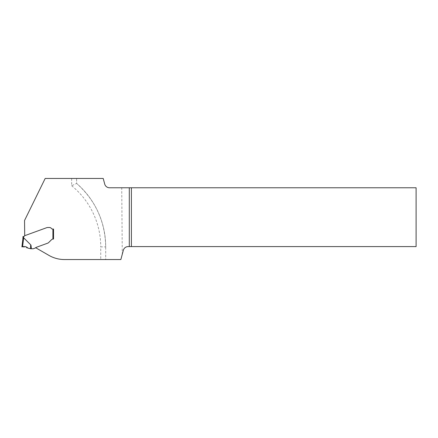 <?xml version="1.0" encoding="UTF-8"?>
<svg xmlns="http://www.w3.org/2000/svg" width="438" height="438" viewBox="0 0 438 438"><rect width="100%" height="100%" fill="white"/><g stroke="black" fill="none" stroke-linecap="round" stroke-linejoin="round"><path stroke-width="0.33" stroke-dasharray="2.19 1.64" d="M122.273 254.27L120.861 259.542L105.706 259.542L105.706 246.895C105.186 221.535 95.489 200.38 76.623 183.423L76.623 178.458L103.209 178.458L104.72 184.086C105.492 186.391 107.091 187.617 109.516 187.765L416.1 187.765L416.1 246.589L128.142 246.589C125.717 246.736 124.118 247.968 123.346 250.268L122.273 254.27L121.731 187.765M71.657 178.458L71.657 185.739L76.623 183.423L76.623 178.458L45.185 178.458L24.544 220.495L24.544 235.748L46.685 227.689A3.104 3.104 0 0 1 46.85 227.634L47.09 227.579A4.533 3.104 180 0 1 48.098 227.497L49.51 227.497A2.327 2.327 0 0 1 51.372 228.428A1.549 1.549 0 0 0 52.615 229.052A1.549 1.549 0 0 1 51.372 228.428A1.549 1.549 0 0 0 52.615 229.052L53.529 229.052L53.529 239.044L53.529 229.052L53.529 239.044L53.217 239.044L53.529 239.044M31.405 248.762L30.95 245.066L23.614 237.741L22.568 246.802L28.109 248.204L26.948 247.224L28.109 248.204C26.57 246.66 24.725 246.194 22.568 246.802L23.34 246.693L22.568 246.802C24.725 246.194 26.57 246.66 28.109 248.204L29.904 248.735L33.14 248.762A0.619 0.619 0 0 0 33.354 248.724L35.264 248.023A0.619 0.619 0 0 0 35.527 247.842A1.747 1.747 0 0 1 36.261 247.333A1.747 1.747 0 0 0 35.648 247.716L48.936 255.387A31.038 31.038 0 0 0 64.452 259.542L105.706 259.542L105.706 246.895A83.806 83.806 0 0 0 76.623 183.423A83.806 83.806 0 0 1 105.706 246.895L100.74 246.895L100.74 259.542M24.703 235.688L46.685 227.689A3.104 3.104 0 0 1 46.85 227.634L47.09 227.579A4.533 3.104 180 0 1 48.098 227.497L49.51 227.497A2.327 2.327 0 0 1 51.372 228.428A2.327 2.327 0 0 0 49.51 227.497L48.098 227.497A4.533 3.104 180 0 0 47.09 227.579L46.85 227.634A3.104 3.104 0 0 0 46.685 227.689L24.703 235.688A0.312 0.312 0 0 0 24.539 235.825L24.397 236.071A0.931 0.931 0 0 1 23.608 236.536L22.984 236.536A24.829 24.829 0 0 1 22.957 237.714L23.581 237.724A25.453 25.453 0 0 0 23.608 236.536M36.261 247.333L47.627 243.194A3.104 3.104 0 0 0 48.333 242.833A3.104 3.104 0 0 1 47.627 243.194L36.261 247.333M48.454 242.74L48.454 242.74A4.095 3.104 -45 0 0 48.864 242.367A4.095 3.104 -45 0 1 48.454 242.74M48.864 242.367L51.465 239.772A2.486 2.486 0 0 1 53.217 239.044L52.91 239.066A2.486 2.486 0 0 0 51.465 239.772L48.864 242.367M52.91 229.052L53.529 229.052L52.91 229.052L52.91 239.066M23.455 239.597L22.803 239.559L21.9 246.895M30.95 245.066C30.638 244.793 30.534 246.025 30.638 248.762M24.068 246.594L25.207 246.61L24.068 246.594M25.563 246.676L26.658 247.065L25.563 246.676M71.657 185.739A78.84 78.84 0 0 1 100.74 246.895M22.984 236.536A24.829 24.829 0 0 1 22.957 237.714"/><path stroke-width="0.66" d="M104.72 184.086L103.209 178.458L45.185 178.458L24.544 220.495L24.703 235.688A0.312 0.312 0 0 0 24.539 235.825L24.397 236.071A0.931 0.931 0 0 1 23.608 236.536L23.608 236.536A25.453 25.453 0 0 1 23.581 237.724L30.95 245.066L31.405 248.762L33.14 248.762A0.619 0.619 0 0 0 33.354 248.724L35.264 248.023A0.619 0.619 0 0 0 35.527 247.842A1.747 1.747 0 0 1 36.261 247.333L47.627 243.194L36.261 247.333A1.747 1.747 0 0 0 35.648 247.716L48.936 255.387A31.038 31.038 0 0 0 64.452 259.542L120.861 259.542L123.346 250.268A4.966 4.966 0 0 1 128.142 246.589L131.395 246.589L131.395 187.765L109.516 187.765A4.966 4.966 0 0 1 104.72 184.086M131.395 187.765L416.1 187.765L416.1 246.589L131.395 246.589M53.195 239.044A2.486 2.486 0 0 1 53.217 239.044L52.91 239.066L52.91 229.052L53.529 229.052L53.529 239.044L53.217 239.044L53.529 239.044M53.217 239.044L52.91 239.066A2.486 2.486 0 0 0 51.465 239.772L48.864 242.367L51.465 239.772A2.486 2.486 0 0 1 53.053 239.049M48.864 242.367A4.095 3.104 -45 0 1 48.454 242.74L48.333 242.833A3.104 3.104 0 0 1 47.627 243.194A3.104 3.104 0 0 0 48.333 242.833L48.454 242.74A4.095 3.104 -45 0 0 48.864 242.367M22.803 239.559L22.957 237.714L22.803 239.559L23.455 239.597L22.568 246.802L21.9 246.895L22.803 239.559M23.581 237.724L22.957 237.714A24.829 24.829 0 0 0 22.984 236.536L23.592 236.536M52.91 229.052L52.615 229.052A1.549 1.549 0 0 1 51.372 228.428A2.327 2.327 0 0 0 49.51 227.497L48.098 227.497A4.533 3.104 180 0 0 47.09 227.579L46.85 227.634A3.104 3.104 0 0 0 46.685 227.689L24.703 235.688M28.109 248.204C26.57 246.66 24.725 246.194 22.568 246.802L21.9 246.895L22.568 246.802C24.725 246.194 26.57 246.66 28.109 248.204L28.109 248.204C26.335 246.583 24.304 246.145 22.015 246.879L22.442 246.818C24.648 246.183 26.532 246.649 28.109 248.204C26.532 246.643 24.643 246.183 22.442 246.818L22.015 246.879C24.298 246.14 26.329 246.578 28.109 248.204L28.109 248.204C26.335 246.583 24.304 246.145 22.015 246.879L22.442 246.818C24.648 246.183 26.532 246.649 28.109 248.204L31.405 248.762M30.638 248.762C30.534 246.025 30.638 244.793 30.95 245.066M23.34 246.693L23.696 246.643L23.34 246.693M25.207 246.61L25.563 246.676L25.207 246.61M26.658 247.065L26.948 247.224L26.658 247.065M21.9 246.895L22.568 246.802M129.298 187.765L129.298 246.589M22.957 237.714A24.829 24.829 0 0 0 22.984 236.536M23.614 237.741L23.455 239.597"/></g></svg>
